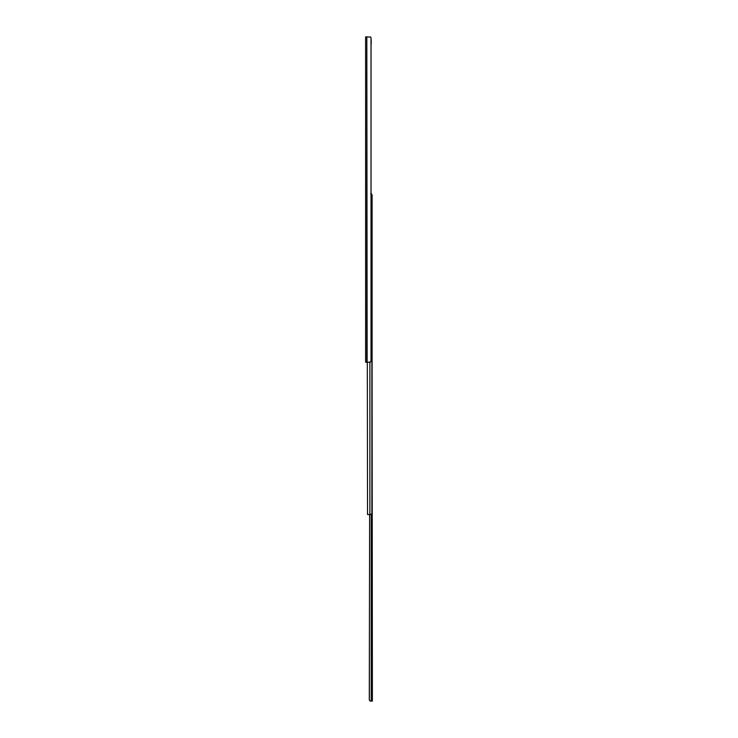 <?xml version="1.0" encoding="UTF-8"?>
<svg xmlns="http://www.w3.org/2000/svg" width="738" height="738" viewBox="0 0 738 738"><rect width="100%" height="100%" fill="white"/><g stroke="black" fill="none" stroke-linecap="round" stroke-linejoin="round"><path stroke-width="1.11" d="M369.839 362.201L365.614 362.201L365.614 36.9L365.614 362.201L366.823 362.201L366.823 36.9L365.614 36.9L366.823 36.9L366.823 362.201L366.823 36.9L367.137 362.201L370.375 362.1L371.02 360.605L371.02 38.505L371.02 360.605L370.753 361.768L369.839 362.201M370.587 37.14L367.137 36.9L370.587 37.14M370.375 37.001L369.839 36.9M371.214 43.145L371.02 41.596L371.002 44.289M370.946 37.435L371.214 41.817L370.946 37.435M371.214 44.105L371.214 43.035M367.321 362.201L367.533 514.552L367.321 362.201M371.666 194.131L371.869 194.408A1.605 1.135 -90 0 1 372.109 195.386L372.109 512.956A1.605 1.135 -90 0 1 371.869 513.934L369.876 514.552L369.876 362.201L369.876 514.552L367.533 514.552L371.057 514.524L371.869 513.934L371.869 194.408L370.679 193.79L371.869 194.408L372.109 512.956L372.109 195.386L371.666 194.131L370.679 193.79L371.389 193.937M372.053 377.293L372.386 701.1L371.223 701.072L371.223 514.478L371.223 701.072L372.386 701.1L372.109 377.293M371.076 701.1L369.839 700.86L369.295 699.495L369.627 514.552L369.341 699.956M370.734 701.1L369.839 700.86"/></g></svg>
